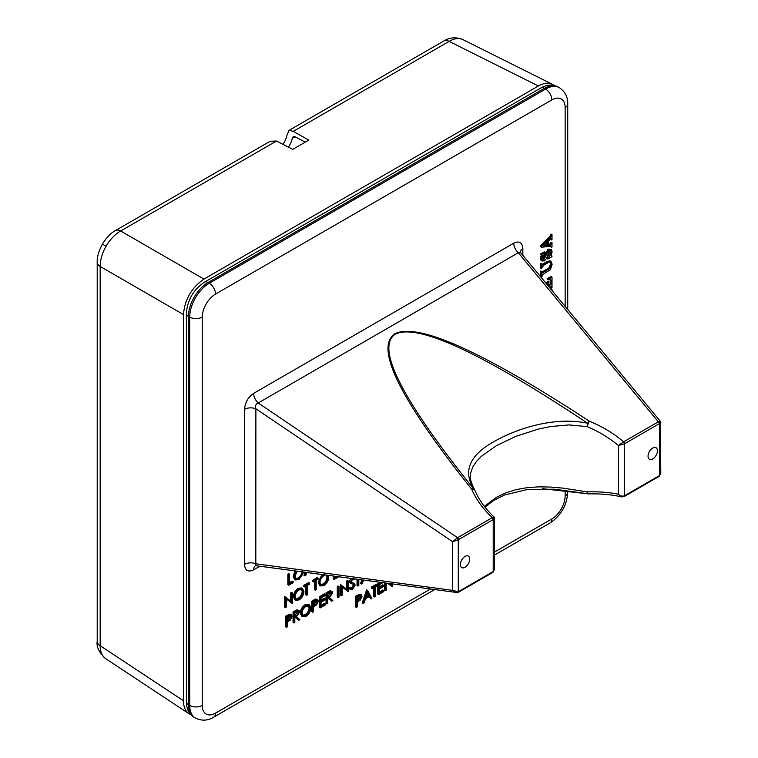 <?xml version="1.0" encoding="UTF-8"?>
<svg xmlns="http://www.w3.org/2000/svg" width="758" height="758" viewBox="0 0 758 758"><rect width="100%" height="100%" fill="white"/><g stroke="black" fill="none" stroke-linecap="round" stroke-linejoin="round"><path stroke-width="1.14" d="M652.742 448.054A6.633 3.828 120 0 0 648.412 453.862A6.633 3.828 120 0 0 649.379 459.196A6.633 3.828 120 0 0 656.058 455.387A6.633 3.828 120 0 0 656.011 447.703A6.633 3.828 120 0 0 652.742 448.054M465.033 556.429A6.633 3.828 120 0 0 460.703 562.237A6.633 3.828 120 0 0 461.669 567.571A6.633 3.828 120 0 0 468.349 563.763A6.633 3.828 120 0 0 468.311 556.078A6.633 3.828 120 0 0 465.033 556.429M363.196 603.472L362.248 602.932L366.578 589.895L367.639 590.368L371.846 598.469L370.956 598.991L369.61 596.385L365.47 598.773L364.086 602.951L363.196 603.472L367.639 590.368M370.956 598.991L369.099 596.679M286.505 627.34L285.567 626.8L285.567 616.263L289.442 614.188L291.46 614.795L292.124 616.387L290.305 620.11L287.329 622.005L287.329 626.866L286.505 627.34L286.505 616.804L291.46 614.795M302.631 616.68L301.693 616.14L300.31 613.061C300.556 609.536 302.139 606.77 305.048 604.742L308.515 604.353L309.454 604.893L310.846 608.02C310.581 611.554 308.989 614.321 306.061 616.32L302.631 616.68L301.248 613.601C301.495 610.076 303.077 607.31 305.986 605.282L309.454 604.893M325.343 598.697L325.343 599.777L321.022 602.278L321.022 606.334L325.343 603.832L325.343 604.912L320.198 607.888L319.26 607.347L319.26 596.811L324.405 593.836L325.343 594.376L325.343 595.456L321.022 597.958L321.022 601.198L325.343 598.697L324.405 598.157L321.022 600.118M321.022 605.244L324.405 603.292L325.343 603.832M326.982 603.965L326.044 603.425L326.044 592.889L329.938 590.785L332.051 591.382L332.715 592.936L329.484 597.664L332.838 600.592L331.824 601.179L328.47 598.251L327.807 598.63L327.807 603.491L326.982 603.965L326.982 593.429L330.876 591.325L332.051 591.382M331.824 601.179L328.28 598.356M292.285 603.595L286.278 598.792L286.278 607.063L285.453 607.537L284.515 606.997L284.515 596.461L291.659 601.719L291.659 593.429L290.721 592.879L291.536 592.405L292.474 592.955L292.474 603.491L286.278 599M290.721 600.971L290.721 592.879M295.724 600.26L294.786 599.72L293.412 596.641C293.659 593.116 295.232 590.349 298.15 588.322L301.618 587.933L302.556 588.473L303.939 591.6C303.683 595.134 302.082 597.901 299.154 599.9L295.724 600.26L294.35 597.181C294.597 593.656 296.17 590.889 299.088 588.862L302.556 588.473M338.409 576.971L334.117 579.444L333.179 578.904L333.179 576.269M293.119 581.632L293.119 582.712L288.789 585.214L287.851 584.664L287.851 574.128L288.675 573.664L289.613 574.204L289.613 583.66L293.119 581.632L292.181 581.092L289.613 582.57M303.702 572.281L298.984 579.595L295.554 579.955L294.616 579.415L293.232 576.336L294.9 571.096M306.715 572.688L305.825 575.369L304.934 575.89L303.996 575.35L304.953 572.451M328.508 575.635L328.745 577.274C328.479 580.817 326.887 583.584 323.96 585.583L320.53 585.943L319.592 585.403L318.208 582.324L321.904 574.744M315.404 590.255L315.404 580.799L313.414 581.945L312.476 581.405L312.476 580.325L317.27 577.549L318.208 578.089L318.208 579.169L316.219 580.325L316.219 589.781L315.404 590.255L314.466 589.705L314.466 581.339M306.744 595.248L306.744 585.792L304.763 586.938L303.816 586.398L303.816 585.318L308.62 582.551L309.558 583.091L309.558 584.172L307.568 585.318L307.568 594.774L306.744 595.248L305.806 594.708L305.806 586.332M363.442 580.353L362.39 583.527L361.5 584.048L360.552 583.499L361.68 580.116M358.809 579.728L358.809 585.602L357.984 586.067L357.046 585.527L357.046 579.491M354.753 579.178L354.318 579.813L352.536 579.491L351.2 581.594L351.807 582.608L354.251 583.404L355.18 585.11L352.574 589.468L349.694 589.108L348.86 588.227L349.627 587.242L351.238 588.445M350.783 588.066L351.636 587.848L353.418 585.024L353.095 584.181M350.338 583.11L349.447 581.575L350.698 578.629M350.859 582.068L354.251 583.404M348.206 591.714L342.19 586.919L342.19 595.191L341.375 595.665L340.437 595.115L340.437 584.579L347.571 589.838L347.571 581.547L346.633 581.007L347.458 580.533L348.396 581.073L348.396 591.61L342.19 587.118M346.633 589.089L346.633 581.007M337.282 596.944L337.282 586.408L338.096 585.934L339.034 586.474L339.034 597.01L338.22 597.484L337.282 596.944M312.713 612.208L311.775 611.668L311.775 601.132L315.641 599.057L317.668 599.673L318.332 601.255L316.512 604.979L313.528 606.874L313.528 611.734L312.713 612.208L312.713 601.672L316.579 599.597L317.668 599.673M294 623.019L293.062 622.47L293.062 611.933L296.946 609.83L299.069 610.427L299.732 611.99L296.492 616.709L299.846 619.637L298.832 620.224L295.478 617.296L294.815 617.675L294.815 622.545L294 623.019L294 612.483L297.894 610.37L299.069 610.427M298.832 620.224L295.288 617.41M386.239 583.433L386.239 590.169L385.415 590.634L384.477 590.094L384.477 583.196M392.436 584.276L392.246 586.692L388.248 583.707M382.411 582.921L379.455 584.626L379.455 587.867L383.785 585.365L383.785 586.446L379.455 588.947L379.455 593.002L383.785 590.501L383.785 591.581L378.63 594.556L377.692 594.016L377.692 583.48L379.379 582.504M379.455 586.787L382.837 584.825L383.785 585.365M379.455 591.922L382.837 589.961L383.785 590.501M374.424 596.982L374.424 587.535L372.434 588.682L371.496 588.142L371.496 587.052L376.29 584.285L377.228 584.825L377.228 585.906L375.238 587.062L375.238 596.518L374.424 596.982L373.486 596.442L373.486 588.075M356.402 607.385L355.464 606.845L355.464 596.309L359.339 594.234L361.358 594.85L362.021 596.432L360.202 600.156L357.226 602.051L357.226 606.912L356.402 607.385L356.402 596.849L360.277 594.774L361.358 594.85M541.231 247.307L540.293 246.018L549.92 236.212L551.066 234.08L552.004 234.62L552.004 239.661L551.454 239.973L551 238.505L548.46 241.044L548.46 245.763L550.592 245.346L552.004 242.655L552.004 247.061L551.454 247.383L550.147 246.217L541.231 247.307L541.231 246.558L550.858 236.752L552.004 234.62M551.454 239.973L550.516 238.941M548.46 245.099L549.654 244.806L550.516 242.427L552.004 242.655M551.454 247.383L550.441 246.198M542.131 261.188L541.231 259.028L542.321 255.455L541.364 254.622L545.182 252.414L541.771 258.743L542.358 260.174L543.704 260.041L548.887 249.647L551.161 249.382L552.137 251.741L551.047 255.654L552.004 256.668L547.911 259.028L551.597 252.073L550.924 250.443L549.455 250.585L546.414 258.63L544.367 260.923L541.193 260.648L540.293 258.478L541.383 254.915M541.364 255.247L540.426 254.082L544.244 251.874L545.182 252.414M541.979 259.767L542.766 259.501L547.949 249.107L551.161 249.382M547.911 259.028L546.973 257.862L550.659 251.533L550.384 250.292M540.426 276.528L540.426 271.089L541.913 271.317L542.444 272.889L541.923 272.586M541.913 272.122L549.067 267.792L550.659 263.737L550.251 261.861M541.913 272.406L542.444 272.889L550.005 268.332L551.597 264.277L550.791 262.022L548.783 262.306L543.818 265.177L541.364 268.474L540.426 267.934L540.426 263.528L540.975 263.216L542.245 265.035L543.315 264.836L542.377 264.286L547.57 261.292L550.109 260.885L551.113 261.463L552.137 264.267L550.412 269.668L542.434 274.633L541.913 276.822L540.53 276.661M545.675 282.857L548.205 281.398L549.143 281.938L547.115 284.61M547.702 285.311L550.052 283.956L550.516 282.905L550.147 279.427M548.309 286.041L550.99 284.496L551.454 281.531L550.687 279.607L548.043 279.892L547.105 278.726L551.066 276.594L552.004 277.144L552.004 287.528L550.516 287.301L550.516 286.496M550.611 288.826L552.004 289.111L552.004 290.504M484.409 506.41L496.319 497.343L505.69 492.871L515.98 489.668L527.104 487.669L538.805 486.844L550.829 487.062L563.109 488.143L587.147 491.866C598.829 491.554 609.242 492.33 618.405 494.197L618.405 445.514L623.559 441.876A1.772 0.995 58.6 0 1 624.507 443.781L618.405 445.514C609.242 437.84 598.829 431.539 587.147 426.631L569.106 424.916L550.753 426.527L538.597 429.019L515.828 436.352L496.319 445.723L481.501 456.202L476.308 461.622L472.708 467.127L470.765 472.736L470.396 476.545C469.742 477.985 471.163 482.467 474.688 489.99A4.425 3.373 150.4 0 0 473.741 489.024C462.75 470.955 469.638 455.065 494.415 441.346C518.197 427.9 555.586 416.303 587.649 423.258C481.785 352.84 417.658 323.145 395.259 334.174C375.437 347.524 401.598 399.144 473.741 489.024A4.425 2.217 -38.8 0 0 471.675 489.175A4.425 2.71 -23.1 0 1 474.915 490.445A4.425 4.425 0 0 0 474.697 490A4.425 3.373 150.4 0 1 474.821 490.265M542.737 488.72L587.649 493.742L554.572 489.204L527.331 489.526L504.563 494.983L493.515 500.507L484.93 507.083M542.643 488.72L588.009 493.837A4.425 4.425 0 0 0 588.644 493.865A4.425 1.734 89 0 1 587.147 491.866A4.425 1.203 100.1 0 0 587.649 493.742A4.425 2.625 97.1 0 0 588.019 493.837A4.425 2.625 97.1 0 0 588.407 493.828M623.559 496.642L621.551 496.888L618.405 494.197C620.357 496.054 622.394 496.575 624.507 495.76A1.772 1.052 61.4 0 1 624.109 496.594L624.194 496.547A1.772 1.023 -120 0 0 624.564 495.732L659.252 475.702A2.615 1.507 120 0 0 659.498 475.55L660.786 473.058L659.289 476.251A1.772 0.881 -126.1 0 0 659.498 475.55L659.498 423.599A1.772 1.146 -113 0 0 658.759 421.619L660.389 421.353M492.89 572.347A1.772 0.995 -121.4 0 0 492.937 572.328A1.772 0.995 -121.4 0 0 493.259 571.541L494.557 569.201L494.557 518.283L493.259 519.552A1.772 1.052 -118.6 0 0 492.378 517.61C494.131 516.719 494.472 516.738 493.411 517.686M623.559 441.876L623.635 441.829A1.772 1.023 60 0 1 624.564 443.752L624.564 495.732M457.226 537.972A1.772 0.881 53.9 0 1 458.277 539.772L452.602 541.695L457.226 537.972A4.396 2.094 -58.3 0 1 457.595 537.687L492.293 517.657C482.941 508.874 476.062 499.38 471.675 489.175C399.921 399.314 374.31 347.515 394.842 333.766C417.942 322.321 482.799 351.475 589.392 421.211A4.425 1.289 -56.7 0 0 587.649 423.258A4.425 1.109 101.9 0 0 587.147 426.631A4.425 0.512 -67.9 0 1 589.392 421.211C602.297 426.498 613.715 433.368 623.635 441.829L658.332 421.799A4.396 2.426 -51.8 0 1 658.759 421.619M494.557 569.201L492.842 572.375A1.772 1.023 -120 0 0 493.212 571.57L493.212 519.581A1.772 1.023 60 0 0 492.293 517.657L492.378 517.61M520.253 252.281L520.784 252.821L519.315 252.149L258.232 402.991C255.816 403.881 255.029 405.805 255.882 408.78A8.85 5.107 0 0 0 244.54 409.348C245.042 402.498 248.074 397.173 253.627 393.374L513.753 243.195C519.306 240.58 522.338 242.408 522.849 248.671A8.85 5.107 0 0 0 520.272 251.978M457.226 592.671L455.899 592.851L452.602 590.368L458.277 591.723A1.772 1.146 67 0 1 457.718 592.623L458.154 592.405A1.772 1.023 -120 0 0 458.514 591.6L493.212 571.57M259.691 566.34L253.627 569.836C248.074 572.442 245.042 570.622 244.54 564.359A8.85 5.107 0 0 1 255.882 563.791L452.602 590.368L452.602 541.695L255.882 408.78L255.806 565.686L457.718 592.623M660.786 422.452L659.498 423.599A2.615 1.507 120 0 0 659.252 423.722L624.564 443.752M659.252 423.722A1.772 1.023 60 0 0 658.332 421.799L518.349 252.812A8.85 5.107 60 0 1 513.753 243.195M493.212 519.581L458.514 539.611A1.772 1.023 60 0 0 457.595 537.687L258.232 402.991A8.85 5.107 60 0 1 253.627 393.374M253.627 569.836A8.85 5.107 60 0 1 255.285 565.894M659.081 476.337A1.772 0.881 -126.1 0 0 659.289 476.251L658.891 476.517A1.772 1.023 -120 0 0 659.252 475.702M624.147 496.566A1.772 1.023 -120 0 0 624.194 496.547L658.891 476.517M457.936 592.481A1.772 1.023 -120 0 0 458.154 592.405L492.842 572.375M304.934 575.89L306.024 572.593M295.554 579.955L294.17 576.885L296.094 571.257M296.965 571.371L294.995 576.402L296.084 578.828L298.946 578.534C301.381 576.933 302.707 574.668 302.944 571.759M294.17 576.885L293.232 576.336M295.648 578.496L298.008 577.994C300.433 576.383 301.769 574.128 302.006 571.219M298.946 578.534L298.008 577.994M288.789 585.214L288.789 574.678L287.851 574.128M288.789 574.678L289.613 574.204M334.117 579.444L334.117 576.393M334.941 576.506L334.941 577.89L336.884 576.762M320.53 585.943L319.146 582.864C319.393 579.339 320.975 576.573 323.884 574.545M324.964 575.151L323.922 575.606C321.525 577.236 320.198 579.5 319.971 582.39L321.051 584.816L323.922 584.522C326.357 582.911 327.683 580.656 327.92 577.748L327.039 575.436M319.146 582.864L318.208 582.324M327.92 577.748L326.982 577.208L326.537 575.369M320.625 584.484L322.984 583.982C325.409 582.371 326.745 580.116 326.982 577.208M323.922 584.522L322.984 583.982M313.414 581.945L313.414 580.865L312.476 580.325M313.414 580.865L318.208 578.089M304.763 586.938L304.763 585.858L303.816 585.318M304.763 585.858L309.558 583.091M299.126 589.923C296.719 591.562 295.402 593.817 295.165 596.707L296.255 599.133L299.126 598.839C301.551 597.238 302.887 594.973 303.124 592.064L302.035 589.62L299.126 589.923M294.35 597.181L293.412 596.641M299.088 588.862L298.15 588.322M303.124 592.064L302.186 591.524L301.532 589.421M295.828 598.801L298.188 598.299C300.613 596.688 301.949 594.433 302.186 591.524M299.126 598.839L298.188 598.299M291.659 593.429L292.474 592.955M285.453 607.537L285.453 597.001L284.515 596.461M361.5 584.048L362.75 580.258M357.984 586.067L357.984 579.614M350.632 589.648L348.86 588.227M353.029 582.949L352.091 582.409M349.798 588.767L350.566 587.791L352.574 588.388L354.356 585.564L354.033 584.721L350.888 583.423L349.447 581.575M350.386 582.116L352.631 578.354M353.702 584.475L353.19 584.238M354.356 585.564L353.418 585.024M352.574 588.388L351.636 587.848M347.571 581.547L348.396 581.073M341.375 595.665L341.375 585.129L340.437 584.579M338.22 597.484L338.22 586.948L337.282 586.408M338.22 586.948L339.034 586.474M327.807 594.045L327.807 597.55L329.474 596.603L331.9 593.41L331.473 592.491L327.807 594.045M326.982 593.429L326.044 592.889M330.876 591.325L329.938 590.785M327.807 596.48L330.895 592.424M331.9 593.41L330.962 592.87M320.198 607.888L320.198 597.351L319.26 596.811M320.198 597.351L325.343 594.376M313.528 602.278L313.528 605.794L315.129 604.893L317.507 601.729L317.071 600.781L313.528 602.278M312.713 601.672L311.775 601.132M316.579 599.597L315.641 599.057M313.528 604.723L316.503 600.724M315.129 604.893L314.191 604.353M317.507 601.729L316.569 601.189M306.024 606.343C303.626 607.973 302.3 610.237 302.072 613.127L303.153 615.553L306.024 615.259C308.459 613.658 309.785 611.393 310.022 608.485L308.932 606.04L306.024 606.343M301.248 613.601L300.31 613.061M305.986 605.282L305.048 604.742M310.022 608.485L309.084 607.944L308.43 605.841M302.726 615.221L305.086 614.719C307.511 613.108 308.847 610.853 309.084 607.944M306.024 615.259L305.086 614.719M294.815 613.089L294.815 616.595L296.482 615.648L298.908 612.455L298.481 611.545L294.815 613.089M294 612.483L293.062 611.933M297.894 610.37L296.946 609.83M294.815 615.524L297.913 611.469M298.908 612.455L297.97 611.914M287.329 617.41L287.329 620.925L288.921 620.025L291.309 616.86L290.873 615.913L287.329 617.41M286.505 616.804L285.567 616.263M290.38 614.729L289.442 614.188M287.329 619.855L290.305 615.847M288.921 620.025L287.983 619.476M291.309 616.86L290.371 616.32M392.246 586.692L388.56 583.745M390.635 584.03L391.621 584.816L391.621 584.162M385.415 590.634L385.415 583.319M378.63 594.556L378.63 584.02L377.692 583.48M378.63 584.02L380.895 582.712M372.434 588.682L372.434 587.602L371.496 587.052M372.434 587.602L377.228 584.825M367.573 592.462L365.915 597.437L369.174 595.561L367.573 592.462M367.516 590.435L366.578 589.895M369.174 595.561L367.317 593.23M366.36 596.101L368.236 595.011M357.226 597.456L357.226 600.971L358.818 600.071L361.206 596.916L360.77 595.968L357.226 597.456M356.402 596.849L355.464 596.309M360.277 594.774L359.339 594.234M357.226 599.9L360.192 595.902M358.818 600.071L357.88 599.531M361.206 596.916L360.268 596.366M551.075 246.312L550.147 246.217M547.911 241.603L543.192 246.397L547.911 245.829L547.911 241.603M551.454 242.967L550.516 242.427M551.454 243.384L550.516 242.835M550.592 245.346L549.654 244.806M549.768 245.601L548.83 245.061M551.454 234.942L550.516 234.393M551.454 235.321L550.516 234.781M550.858 236.752L549.92 236.212M541.231 246.558L540.293 246.018M543.922 245.658L546.973 245.289L546.973 242.551M547.911 245.829L546.973 245.289M541.231 259.028L540.293 258.478M551.597 252.073L550.659 251.533M547.911 258.402L546.973 257.862M552.004 256.043L551.113 255.531M548.887 249.647L547.949 249.107M543.704 260.041L542.766 259.501M541.364 254.622L540.426 254.082M551 261.396L550.175 260.923M543.315 264.836L548.508 261.832L547.57 261.292M548.508 261.832L551.113 261.463M541.364 268.474L541.364 264.068L540.426 263.528M541.364 264.068L541.913 263.756M551.597 264.277L550.659 263.737M550.005 268.332L549.067 267.792M541.364 277.144L541.364 271.629L540.426 271.089M541.364 271.629L541.913 271.317M551.454 287.851L550.886 286.287L549.275 287.216M550.886 286.287L551.454 286.931L550.611 286.439M548.043 279.892L547.105 278.726M548.043 279.266L552.004 277.144M551.454 281.531L550.516 280.991M551.454 283.445L550.516 282.905M550.99 284.496L550.052 283.956M546.281 283.596L549.143 281.938M544.604 281.578L544.036 280.886M544.907 281.389L544.907 281.948M551.454 289.85L550.782 289.035M551.454 289.423L552.004 289.111M554.145 85.427L552.374 84.28C548.413 82.423 543.751 82.992 538.407 85.995L203.949 279.086C191.537 287.689 184.706 299.514 183.474 314.561L100.179 266.475C100.217 259.88 102.178 253.134 106.073 246.227L102.396 244.104C106.688 237.32 111.019 232.82 115.406 230.603L270.161 141.263L276.481 141.035L292.777 149.364L308.8 140.116L293.261 131.352L289.073 130.338L286.941 135.312A14.051 8.111 -60 0 1 282.857 144.304M305.199 142.191A11517.744 6413.58 -1.7 0 0 294.995 136.705L293.28 136.592L292.256 138.382L295.08 136.753M288.362 147.118A14.051 8.111 120 0 0 292.256 138.382M106.073 658.901C102.178 656.475 100.217 652.079 100.179 645.712L183.474 700.762C183.55 706.892 185.378 711.212 188.969 713.714L190.845 714.68M97.213 641.353L97.213 641.353A11.057 6.386 0 0 0 100.179 645.712L100.179 266.475A11.057 6.386 180 0 1 97.213 262.116L97.213 641.353C96.275 646.754 99.061 652.496 105.58 658.598M106.073 246.227C110.109 239.395 114.979 234.317 120.655 231.001L203.949 279.086M115.406 230.603A11.057 6.386 60 0 1 120.655 231.001L276.481 141.035M538.407 85.995L449.087 41.387A11.057 6.386 -120 0 0 443.828 40.989L443.828 40.989C449.693 37.322 456.06 36.867 462.939 39.615L552.374 84.28M183.474 314.561L183.474 700.762M293.261 131.352L449.087 41.387C454.629 38.232 459.414 37.729 463.451 39.89M565.146 306.365L565.146 107.589A18.808 10.858 120 0 0 551.843 99.914L215.537 294.076A18.808 10.858 120 0 0 202.244 317.1L202.244 705.442A18.808 10.858 120 0 0 215.537 713.117L429.928 589.336M494.557 552.023L551.843 518.955A18.808 10.858 120 0 0 565.146 495.921L565.146 491.108M244.54 564.359L244.54 409.348M522.849 248.671L522.849 255.304M458.514 539.611A2.615 1.507 120 0 0 458.277 539.772L458.277 591.723A2.615 1.507 120 0 0 458.514 591.6M202.244 705.442A8.85 5.107 180 0 1 189.727 705.442L189.727 317.1A27.648 15.965 -60 0 1 209.284 283.236L545.589 89.074A27.648 15.965 -60 0 1 559.413 87.701L558.163 86.98A27.648 15.965 120 0 0 544.339 88.345L208.033 282.516A27.648 15.965 120 0 0 188.477 316.38L188.477 704.722A27.648 15.965 120 0 0 194.2 717.381L195.46 718.101A27.648 15.965 -60 0 1 189.727 705.442L188.477 704.722A7.078 4.084 180 0 1 186.402 701.832C186.487 708.995 189.083 714.178 194.2 717.381M551.843 99.914A8.85 5.107 60 0 0 545.589 89.074L544.339 88.345A7.078 4.084 60 0 0 540.795 87.994L204.489 282.166A7.078 4.084 60 0 1 208.033 282.516L209.284 283.236A8.85 5.107 -120 0 1 215.537 294.076M202.244 317.1A8.85 5.107 180 0 1 189.727 317.1L188.477 316.38A7.078 4.084 0 0 1 186.402 313.49L186.402 701.832M559.413 87.701C565.184 91.746 567.96 97.166 567.733 103.969A8.85 5.107 180 0 1 565.146 107.589M567.733 491.402L567.733 492.312A8.85 5.107 180 0 1 565.146 495.921M215.537 713.117A8.85 5.107 60 0 1 213.709 717.172C207.863 720.763 201.78 721.076 195.46 718.101M567.733 492.312C566.861 505.444 560.948 515.677 550.014 523.001A8.85 5.107 -120 0 0 551.843 518.955M328.811 592.377L327.873 591.837M329.474 596.603L328.536 596.063M314.504 600.639L313.566 600.099M295.819 611.422L294.881 610.882M296.482 615.648L295.544 615.108M288.296 615.771L287.358 615.221M358.193 595.816L357.255 595.276M551.454 239.575L550.516 239.035M545.741 255.958L544.803 255.408M548.555 269.365L547.617 268.825M624.099 496.594L621.551 496.888C612.142 494.68 601.17 493.666 588.644 493.865M494.557 518.283L493.998 516.975C485.328 508.713 478.961 499.873 474.915 490.445M520.784 252.821L660.379 421.334L660.786 473.058M256.318 565.875L255.465 565.781M567.733 103.969L567.733 309.491M550.014 523.001L494.557 555.017M434.135 589.904L213.709 717.172M186.402 313.49C187.34 300.102 193.366 289.66 204.489 282.166M540.795 87.994C547.049 84.489 552.838 84.147 558.163 86.98M289.073 130.338L443.828 40.989M102.396 244.104C98.673 251.211 96.939 257.218 97.213 262.116M105.57 658.588L188.969 713.714"/></g></svg>
